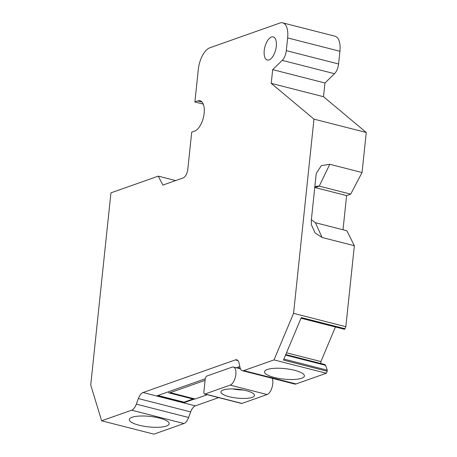 <?xml version="1.0" encoding="UTF-8"?>
<svg xmlns="http://www.w3.org/2000/svg" width="457" height="457" viewBox="0 0 457 457"><rect width="100%" height="100%" fill="white"/><g stroke="black" fill="none" stroke-linecap="round" stroke-linejoin="round"><path stroke-width="0.69" d="M323.522 96.713L271.241 83.363L272.68 69.635L324.967 82.985L323.522 96.713L366.263 132.479L362.053 172.523L329.783 164.28L321.294 165.657L316.347 173.249L316.084 174.877L311.28 220.628L311.394 224.793L315.09 232.939L322.088 237.486L315.41 222.719L346.863 230.745L354.358 245.723L345.846 326.698L293.565 313.353L274.017 359.905L326.304 373.249L327.155 371.227A0.954 0.446 -75.7 0 0 327.258 370.153L325.613 365.326L324.933 364.555L285.762 354.552M301.009 318.232L344.424 329.269A0.954 0.446 -75.7 0 0 344.995 328.726L345.846 326.698M320.888 363.521L320.911 361.573L335.421 327.018M218.675 397.613L195.322 405.862L143.041 392.517L235.344 359.91A9.54 4.461 -75.7 0 1 236.737 359.819A9.54 4.461 -75.7 0 1 239.04 363.007L240.045 367.497A9.54 4.461 -75.7 0 0 242.353 370.69L294.634 384.034A9.54 4.461 -75.7 0 0 296.033 383.943L326.304 373.249M272.852 378.476L272.338 378.659M195.322 405.862A9.54 4.461 -75.7 0 0 190.66 411.917L188.598 417.492L136.317 404.142L138.38 398.567L190.66 411.917M272.68 69.635L282.22 60.358A9.54 4.461 -75.7 0 0 286.305 50.641L287.642 37.92A19.08 8.923 -75.7 0 0 282.7 22.85A19.08 8.923 -75.7 0 0 279.907 23.033L209.883 47.768A19.08 8.923 -75.7 0 0 198.298 69.481L194.888 101.968L197.784 100.94A15.738 7.358 -75.7 0 1 200.092 100.791A15.738 7.358 -75.7 0 1 203.833 115.535A15.738 7.358 -75.7 0 1 194.608 131.136L191.712 132.159L187.816 169.221A7.632 3.57 -75.7 0 1 183.183 177.904L162.903 185.068L158.259 176.134L110.937 192.854L90.737 385L101.625 420.8L153.912 434.15L183.937 423.542A9.54 4.461 -75.7 0 0 188.598 417.492M329.783 164.28L319.26 186.119L315.153 187.57L346.606 195.596L343.018 229.768M324.967 82.985L334.507 73.708A9.54 4.461 -75.7 0 0 338.586 63.986L286.305 50.641M287.642 37.92L339.922 51.27L338.586 63.986M339.922 51.27A19.08 8.923 -75.7 0 0 334.987 36.2L282.7 22.85M101.625 420.8L131.65 410.197A9.54 4.461 -75.7 0 0 136.317 404.142M132.102 417.27A20.034 5.284 -174 0 0 129.337 419.555A20.034 5.284 -174 0 0 132.13 422.696A20.034 5.284 -174 0 0 166.411 426.033A20.034 5.284 -174 0 0 169.176 423.742A20.034 5.284 -174 0 0 166.382 420.606A20.034 5.284 -174 0 0 132.102 417.27M143.041 392.517A9.54 4.461 -75.7 0 0 138.38 398.567M239.839 366.56L236.343 367.794M205.279 378.767L157.088 395.791L184.045 402.674L193.905 399.19M242.353 370.69A9.54 4.461 -75.7 0 0 243.747 370.598L274.017 359.905M301.631 378.265A20.034 5.284 -174 0 0 304.396 375.98A20.034 5.284 -174 0 0 301.597 372.838A20.034 5.284 -174 0 0 267.316 369.502A20.034 5.284 -174 0 0 264.552 371.792A20.034 5.284 -174 0 0 267.351 374.929A20.034 5.284 -174 0 0 301.631 378.265M344.995 328.726L301.289 317.569L283.449 360.065L327.155 371.227M285.534 355.095L325.613 365.326M286.505 352.787L320.911 361.573M293.565 313.353L313.976 119.134L366.263 132.479M354.358 245.723L322.088 237.486M158.259 176.134L175.637 180.572M315.153 187.57A7.152 6.032 70.5 0 0 314.764 187.484M314.816 186.942L316.153 186.233L319.26 186.119L350.713 194.145L362.053 172.523M350.713 194.145L346.606 195.596M271.241 83.363L313.976 119.134M184.045 402.674L184.102 402.166L157.945 395.488M192.997 399.024L184.102 402.166M311.371 219.726L315.41 222.719M194.888 101.968L203.291 104.11M276.291 46.334A11.922 5.575 -75.7 0 0 273.206 36.914A11.922 5.575 -75.7 0 0 264.22 50.601A11.922 5.575 -75.7 0 0 267.305 60.021A11.922 5.575 -75.7 0 0 276.291 46.334M229.18 396.699A16.863 4.45 -174 0 0 254.492 395.448A16.863 4.45 -174 0 0 246.254 390.666A16.863 4.45 -174 0 0 229.62 388.976A16.863 4.45 -174 0 0 220.942 391.917A16.863 4.45 -174 0 0 220.937 392.043A16.863 4.45 -174 0 0 229.18 396.699M232.784 388.924A16.863 4.45 -174 0 0 243.53 390.055M238.565 367.005A7.026 3.285 -75.7 0 0 239.834 368.725A9.368 4.381 -75.7 0 0 239.451 368.588L233.43 367.051A9.368 4.381 -75.7 0 1 235.663 375.831A9.368 4.381 -75.7 0 1 230.168 385.114L205.027 393.997L241.942 403.422L267.082 394.54A9.368 4.381 -75.7 0 0 271.972 387.69A9.368 4.381 -75.7 0 0 272.195 378.305M233.43 367.051A9.368 4.381 -75.7 0 0 232.059 367.137L206.918 376.02A2.811 1.314 -75.7 0 0 205.21 379.219L203.891 391.803A2.811 1.314 -75.7 0 0 204.616 394.025L241.53 403.451A2.811 1.314 -75.7 0 0 241.942 403.422M204.616 394.025A2.811 1.314 -75.7 0 0 205.027 393.997M207.261 394.699L195.116 398.99A12.179 5.695 -75.7 0 1 193.334 399.11L168.456 392.757A12.179 5.695 -75.7 0 0 170.244 392.637L195.116 398.99M205.096 380.327L170.244 392.637M131.65 410.197L183.937 423.542M235.344 359.91L237.92 360.567M296.033 383.943L243.747 370.598M283.866 359.076L327.258 370.153M301.032 318.186L344.424 329.269M282.22 60.358L334.507 73.708M197.784 100.94L202.04 102.031M230.168 385.114L267.082 394.54M240.502 368.896L239.834 368.725"/></g></svg>
